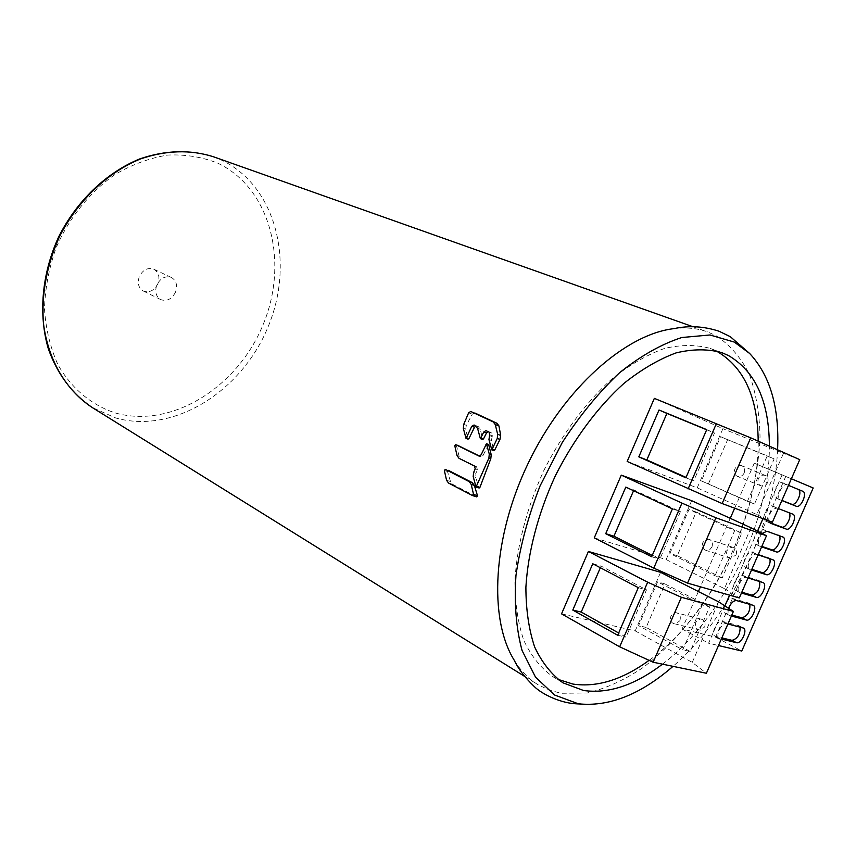 <?xml version="1.0" encoding="UTF-8"?>
<svg xmlns="http://www.w3.org/2000/svg" width="856" height="856" viewBox="0 0 856 856"><rect width="100%" height="100%" fill="white"/><g stroke="black" fill="none" stroke-linecap="round" stroke-linejoin="round"><path stroke-width="0.64" stroke-dasharray="4.28 3.21" d="M175.512 292.11C171.853 299.151 166.931 301.654 160.768 299.621C155.942 296.572 154.615 291.725 156.798 285.069C160.446 278.082 165.315 275.557 171.414 277.483C176.357 280.522 177.727 285.401 175.512 292.11M514.381 660.5C520.79 670.847 528.548 678.84 537.632 684.479L548.931 690.032L561.129 693.274L587.334 692.986C605.738 688.556 624.217 680.145 642.781 667.744C679.439 640.063 712.224 596.557 734.234 547.637C749.877 509.919 758.48 472.961 760.032 436.753C759.54 413.694 755.987 392.904 749.364 374.372C740.986 357.583 729.751 344.615 715.659 335.466L707.323 331.818C697.244 328.233 686.159 327.174 674.068 328.618M488.123 431.617L491.9 433.083L492.403 435.715L491.365 440.444L493.762 450.566M476.022 425.935L478.45 426.716L480.312 429.316L482.559 439.417M474.609 412.892L472.277 414.165L466.317 425.314L465.696 429.177L467.986 439.128M457.511 445.248L456.676 446.425L459.105 456.312L461.084 459.009L476.61 466.788L477.327 469.527L475.936 473.304L475.754 477.413L479.028 487.974M479.649 456.141L481.051 456.783M488.637 444.51L483.062 455.413L480.719 456.665M448.18 470.286L447.485 471.495L450.481 481.521L452.578 484.293L476.642 496.833M777.59 449.796C774.316 525.616 730.307 616.769 673.019 666.343M662.469 664.16C722.443 618.835 769.79 522.149 769.373 446.137M649.094 660.361C710.394 616.352 759.165 518.137 758.191 441.161M715.894 350.842L710.159 348.403C696.292 344.561 681.034 344.583 664.395 348.478C647.232 354.684 629.845 364.731 612.222 378.641C586.114 402.02 562.253 433.917 543.913 470.351C526.889 507.405 516.853 545.968 514.884 580.957C515.002 603.405 517.998 623.264 523.861 640.545C531.202 655.974 540.703 667.905 552.366 676.347L557.855 679.311M561.547 613.848L635.206 630.893L660.597 572.322M627.17 461.459L697.233 487.845L722.903 428.653L654.337 398.361M594.267 537.868L666.139 559.557L691.669 500.685M635.206 630.893L692.258 662.394L706.393 673.255M692.258 662.394L718.666 601.864M666.139 559.557L724.422 588.66L750.98 527.799M724.422 588.66L739.306 597.937M722.239 577.961L677.246 555.737L696.217 512.027L741.799 533.117L722.239 577.961L715.006 575.788L669.895 553.468L688.984 509.459L734.683 530.624L715.006 575.788M677.246 555.737L669.895 553.468M741.799 533.117L734.683 530.624M696.217 512.027L688.984 509.459M747.448 501.327L701.364 480.911L720.549 436.667L767.233 455.916L747.448 501.327L754.489 504.013L701.364 480.911M744.164 473.004C745.287 469.623 744.463 467.183 741.703 465.685C738.76 464.862 736.47 465.974 734.833 469.013C733.699 472.48 734.566 474.941 737.433 476.396C740.322 477.113 742.569 475.99 744.164 473.004M711.946 547.059C713.123 542.993 711.957 540.382 708.436 539.226L705.151 539.922L702.808 542.683C701.62 546.813 702.84 549.434 706.468 550.526L709.656 549.777L711.946 547.059M702.305 604.925L682.735 649.832L638.597 625.65L657.579 581.877L702.305 604.925L709.624 606.893L690.182 651.502L682.735 649.832M679.899 620.696C681.087 615.978 679.6 613.27 675.448 612.575L670.954 615.935C669.777 620.718 671.297 623.425 675.534 624.045L679.899 620.696M697.233 487.845L756.768 514.531L783.465 453.327L722.903 428.653M708.522 483.661L727.6 439.716L774.145 458.923L754.489 504.013M799.739 459.64L783.465 453.327M756.768 514.531L772.401 522.181M685.87 477.809L693.767 480.826L686.052 477.391M706.724 429.637L714.493 433.008L693.767 480.826M706.66 429.787L714.493 433.008M633.558 490.723L633.889 489.964L680.402 511.663L659.805 559.203L652.261 555.416M600.345 567.731L601.062 566.073L646.505 589.859L626.025 637.121L618.663 633.001M651.673 556.753L659.805 559.203M672.409 508.881L680.402 511.663M625.8 487.096L633.889 489.964M638.298 587.644L646.505 589.859M617.69 635.248L626.025 637.121M592.759 563.751L601.062 566.073M727.6 439.716L720.549 436.667M774.145 458.923L767.233 455.916M690.182 651.502L646.13 627.427L665.005 583.952L709.624 606.893M646.13 627.427L638.597 625.65M665.005 583.952L657.579 581.877M704.691 626.892C705.847 622.291 704.36 619.637 700.251 618.931L695.821 622.216C694.665 626.892 696.196 629.535 700.39 630.166L704.691 626.892M698.378 591.539L682.072 629L715.573 637.132L785.755 476.45L754.264 463.182L734.662 508.197M730.254 518.319L700.433 586.809M754.264 463.182L782.095 474.855L762.963 518.683M757.517 531.148L729.58 595.155M724.893 605.898L708.597 643.209L718.505 645.542M682.072 629L708.597 643.209M736.074 554.934C737.23 550.964 736.064 548.396 732.565 547.251L729.333 547.926L727.022 550.611C725.867 554.656 727.086 557.224 730.671 558.315L736.074 554.934M767.639 482.581C768.731 479.274 767.907 476.878 765.168 475.401C762.257 474.588 760 475.669 758.384 478.632C757.282 482.014 758.149 484.432 760.995 485.866C763.852 486.593 766.067 485.491 767.639 482.581M715.573 637.132L741.788 651.031M791.372 478.772L782.095 474.855M758.127 554.859L756.768 554.41C751.975 552.355 744.998 567.56 749.877 569.422L751.525 569.968M762.075 533.481C758.074 539.216 757.4 543.485 760.053 546.321L761.615 546.866M778.35 508.571L777.023 508.057C771.866 508.881 769.084 513.14 768.667 520.801M788.494 485.363L787.178 484.817C782.373 482.377 775.365 498.245 780.469 500L781.86 500.557M748.037 577.939L746.667 577.522C741.874 575.596 734.919 590.587 739.712 592.48L741.446 593.026M728.681 608.348C727.611 612.008 727.9 614.394 729.569 615.507L731.388 616.042M727.921 623.992L726.519 623.628C721.736 621.948 714.803 636.532 719.447 638.49L721.351 639.025M785.755 476.45L813.2 487.974M769.458 558.636L768.239 557.609L752.189 552.248C747.384 550.194 740.429 565.356 745.308 567.228L751.814 569.315M779.228 535.685L762.268 529.147C757.464 526.975 750.498 542.351 755.463 544.181L761.829 546.385M788.943 512.658L772.38 506.014C767.565 503.703 760.588 519.303 765.628 521.101L769.394 522.492M798.488 489.504L782.502 482.838C777.687 480.398 770.7 496.223 775.814 497.978L781.924 500.407M798.134 489.311L802.778 491.28L798.124 489.3M759.668 581.524L758.32 580.304L742.12 575.307C737.316 573.37 730.371 588.318 735.186 590.233L741.81 592.202M749.877 604.357L748.412 602.966L732.062 598.323C727.268 596.514 720.335 611.259 725.064 613.196L731.827 615.057M740.087 627.138L738.514 625.576L722.025 621.296C717.232 619.616 710.32 634.157 714.974 636.126L721.854 637.87M157.921 283.657C154.305 290.591 149.436 293.041 143.294 291.008C138.479 287.98 137.153 283.186 139.293 276.627C142.877 269.747 147.714 267.275 153.78 269.201C158.713 272.219 160.093 277.044 157.921 283.657M217.756 163.164C271.202 188.513 289.06 263.124 262.953 325.002C237.497 387.158 171.692 429.059 115.143 412.913C91.56 405.102 71.508 388.56 58.026 364.859C50.365 347.911 45.85 329.303 44.491 309.048C45.101 288.301 49.038 267.703 56.303 247.266C69.422 217.403 90.073 191.915 115.057 174.474C132.263 164.427 149.864 157.953 167.84 155.064C185.57 154.294 202.209 156.99 217.756 163.164M213.08 156.637L221.672 160.179C276.691 186.469 294.871 263.381 267.971 327.11C241.734 391.117 174.068 434.431 115.721 417.974L92.33 407.584M756.768 554.41L752.189 552.248M750.156 569.529L745.597 567.335M772.797 559.749L768.239 557.609M766.89 531.255L762.268 529.147M760.267 546.406L755.666 544.266M782.769 536.958L778.19 534.882M777.023 508.057L772.38 506.014M770.122 523.112L765.767 521.154M792.752 514.135L788.141 512.113M787.178 484.817L782.502 482.838M780.533 500.022L775.878 498.01M762.835 582.497L758.32 580.304M746.667 577.522L742.12 575.307M740.066 592.62L735.539 590.373M752.906 605.213L748.412 602.966M736.588 600.591L732.062 598.323M729.997 615.678L725.492 613.356M742.976 627.887L738.514 625.576M726.519 623.628L722.025 621.296M719.95 638.683L715.466 636.318M493.43 450.128L491.355 449.411M491.365 440.444L488.947 439.588M491.986 436.507L489.343 435.565M492.403 435.715L489.685 434.741M491.9 433.083L489.033 432.055M482.228 438.978L479.949 438.176M480.312 429.316L477.562 428.332M478.45 426.716L475.583 425.689M467.665 438.7L465.611 437.983M465.696 429.177L463.321 428.332M466.317 425.314L463.727 424.383M472.277 414.165L468.628 412.817M487.77 445.045L485.62 444.296M478.686 487.524L475.562 486.54M475.754 477.413L473.197 476.589M475.936 473.304L473.603 472.544M477.327 469.527L475.187 468.831M476.61 466.788L474.545 466.103M461.084 459.009L459.009 458.324M459.105 456.312L457.072 455.638M456.676 446.425L454.782 445.783M483.062 455.413L481.168 454.771M452.578 484.293L448.49 483.03M450.481 481.521L446.575 480.302M447.485 471.495L444.35 470.5M524.717 676.454L537.632 684.479M692.986 326.735L707.323 331.818M552.366 676.347L562.991 682.842M710.159 348.403L721.865 352.661M700.251 618.931L675.448 612.575M700.39 630.166L675.534 624.045M745.308 567.228L749.877 569.422M768.463 557.705L773.011 559.835M755.463 544.181L760.053 546.321M778.339 534.947L782.919 537.022M765.628 521.101L770.25 523.177M788.226 512.145L792.838 514.167M775.814 497.978L780.469 500M758.609 580.422L763.124 582.615M735.186 590.233L739.712 592.48M748.765 603.095L753.259 605.353M725.064 613.196L729.569 615.507M738.942 625.736L743.404 628.047M714.974 636.126L719.447 638.49M732.565 547.251L708.436 539.226M730.671 558.315L706.468 550.526M765.168 475.401L741.703 465.685M760.995 485.866L737.433 476.396M160.768 299.621L143.294 291.008M171.414 277.483L153.78 269.201"/><path stroke-width="1.28" d="M749.717 353.539L730.307 336.686L719.04 331.229C703.974 326.275 688.984 325.408 674.068 328.618C625.49 334.14 564.125 388.421 528.377 462.871C492.51 537.258 488.38 619.091 514.381 660.5C518.201 668.697 524.771 677.331 534.112 686.384C541.998 694.377 561.172 703.375 577.03 703.857L581.063 704.049L577.853 703.621L554.56 695.008L535.524 677.16L522.064 650.474C516.157 628.636 514.124 603.63 515.965 575.467C520.17 546.117 528.206 516.264 540.072 485.898L562.242 442.573C579.758 415.535 598.9 392.23 619.669 372.638C640.78 355.796 661.485 344.091 681.793 337.521L709.977 334.974L734.288 342.079L749.717 353.539C770.207 375.624 779.495 407.713 777.59 449.796M474.802 412.966L497.101 423.346L498.962 425.946L500.674 435.415L497.678 434.334L495.26 424.587L493.238 421.922L470.725 411.458L468.628 412.817L463.727 424.383L463.321 428.332L466.039 438.454L471.795 426.256L474.096 424.983L477.562 428.332L480.377 438.647L483.811 431.959L485.908 430.6L489.033 432.055L489.685 434.741L488.947 439.588L491.804 449.892L497.261 438.454L497.678 434.334M493.762 450.566L494.725 450.053L499.958 439.417L500.674 435.415M482.559 439.417L483.512 438.914L486.518 432.922L488.123 431.617M467.986 439.128L468.917 438.625L474.502 427.23L476.022 425.935M488.637 444.51L491.226 454.729L489.279 454.065L486.443 443.75L481.168 454.771L479.157 456.141L455.756 444.649L454.782 445.783L457.072 455.638L459.009 458.324L474.545 466.103L475.187 468.831L473.603 472.544L473.197 476.589L476.054 487.043L488.894 458.12L489.279 454.065M479.028 487.974L479.895 487.46L490.788 458.763L491.226 454.729M479.649 456.141L457.511 445.248M448.319 470.329L472.223 482.602L474.342 485.395L477.477 495.656L473.561 494.458L471.207 484.41L469.216 481.65L445.313 469.377L444.35 470.5L446.575 480.302L448.49 483.03L472.565 495.592L473.561 494.458M476.813 496.887L472.758 495.645L476.824 496.897L477.477 495.656M673.019 666.343C641.529 693.713 610.874 706.275 581.063 704.049M769.373 446.137C769.202 401.667 755.559 371.461 728.456 355.54L721.865 352.661C708.03 348.841 692.804 348.906 676.165 352.875C659.013 359.167 641.604 369.332 623.949 383.381C597.777 406.975 573.798 439.149 555.33 475.84C538.178 513.172 528.002 551.981 525.894 587.163C525.937 609.718 528.858 629.663 534.647 646.997C541.923 662.469 551.371 674.41 562.991 682.842L583.535 690.492C608.595 693.981 634.906 685.207 662.469 664.16M557.855 679.311L572.964 684.072C597.113 687.593 622.483 679.685 649.094 660.361M758.191 441.161C757.721 397.109 743.928 367.149 716.793 351.292L715.894 350.842M653.139 662.223L706.393 673.255L733.41 611.419L718.666 601.864L660.597 572.322L588.404 551.467L561.547 613.848L619.669 646.815L647.671 582.198L681.376 597.285L653.139 662.223L619.669 646.815M750.712 437.833L654.337 398.361L627.17 461.459L722.132 503.553L772.401 522.181L799.739 459.64L750.712 437.833L722.132 503.553M766.484 535.749L750.98 527.799L691.669 500.685L621.274 475.134L594.267 537.868L653.781 568.117L687.539 583.118L739.306 597.937L766.484 535.749L715.937 517.794L687.539 583.118M588.404 551.467L647.671 582.198M638.298 587.644L617.69 635.248L572.792 610.071L592.759 563.751L638.298 587.644M733.41 611.419L681.376 597.285M621.274 475.134L681.943 503.114L715.937 517.794M681.943 503.114L653.781 568.117M716.408 423.56L688.085 488.937M685.87 477.809L638.822 456.858L659.024 410.003L706.724 429.637L685.87 477.809M638.822 456.858L646.836 459.94L666.899 413.416L706.66 429.787M686.052 477.391L646.836 459.94M652.261 555.416L613.934 536.22L633.558 490.723M618.663 633.001L581.224 612.072L600.345 567.731M659.024 410.003L666.899 413.416M605.716 533.684L625.8 487.096L672.409 508.881L651.673 556.753L605.716 533.684L613.934 536.22M572.792 610.071L581.224 612.072M734.662 508.197L730.254 518.319M700.433 586.809L698.378 591.539M762.963 518.683L757.517 531.148M729.58 595.155L724.893 605.898M718.505 645.542L741.788 651.031L813.2 487.974L791.372 478.772M751.525 569.968L766.281 574.644C770.967 576.537 777.751 561.622 773.011 559.835L758.127 554.859M761.615 546.866L776.242 551.874C780.929 553.896 787.723 538.777 782.919 537.022L766.89 531.255L762.075 533.481M768.667 520.801L770.25 523.177L786.215 529.072C790.901 531.223 797.717 515.89 792.838 514.167L778.35 508.571M781.86 500.557L796.219 506.238C800.895 508.507 807.722 492.96 802.778 491.28L788.494 485.363M741.446 593.026L756.34 597.36C761.016 599.147 767.789 584.434 763.124 582.615L748.037 577.939M731.388 616.042L746.411 620.054C751.087 621.713 757.849 607.204 753.259 605.353L736.588 600.591C733.485 600.473 730.853 603.063 728.681 608.348M721.351 639.025L736.492 642.696C741.178 644.236 747.93 629.93 743.404 628.047L727.921 623.992M751.814 569.315L761.744 572.461C765.703 574.141 772.187 562.51 769.458 558.636M761.829 546.385L771.673 549.755C775.729 551.585 782.309 539.323 779.228 535.685M769.394 522.492L781.624 527.018C785.819 529.008 792.485 515.922 788.943 512.658M781.924 500.407L791.597 504.227C796.048 506.431 802.832 491.965 798.488 489.504M741.81 592.202L751.836 595.134C757.603 593.39 760.214 588.853 759.668 581.524M731.827 615.057L741.927 617.765C747.577 616.085 750.22 611.612 749.877 604.357M721.854 637.87L732.051 640.352C737.583 638.726 740.258 634.317 740.087 627.138M499.958 439.417L497.261 438.454M213.08 156.637C189.85 149.415 165.454 150.153 139.87 158.874C106.647 172.398 76.794 200.818 58.679 236.866C41.805 273.524 38.231 314.58 48.396 348.991C57.545 374.414 72.193 393.953 92.33 407.584C66.212 390.507 47.957 360.002 43.41 322.937C41.398 294.079 46.684 265.488 59.257 237.144C77.468 200.882 107.492 172.345 140.662 158.874C166.128 150.239 190.267 149.49 213.08 156.637L692.986 326.735M766.281 574.644L761.744 572.461M776.242 551.874L771.673 549.755M786.215 529.072L781.624 527.018M796.219 506.238L791.597 504.227M756.34 597.36L751.836 595.134M746.411 620.054L741.927 617.765M736.492 642.696L732.051 640.352M498.962 425.946L495.26 424.587M497.101 423.346L493.238 421.922M494.725 450.053L492.639 449.336M486.518 432.922L483.811 431.959M483.512 438.914L481.2 438.101M474.502 427.23L471.795 426.256M468.917 438.625L466.852 437.898M489.054 444.981L486.882 444.221M490.788 458.763L488.894 458.12M479.895 487.46L476.824 486.486M474.342 485.395L471.207 484.41M472.223 482.602L469.216 481.65M92.33 407.584L524.717 676.454M493.88 450.609L491.804 449.892M482.666 439.46L480.377 438.647M468.093 439.16L466.039 438.454M488.605 444.499L486.561 443.783M479.157 488.016L476.054 487.043"/></g></svg>

